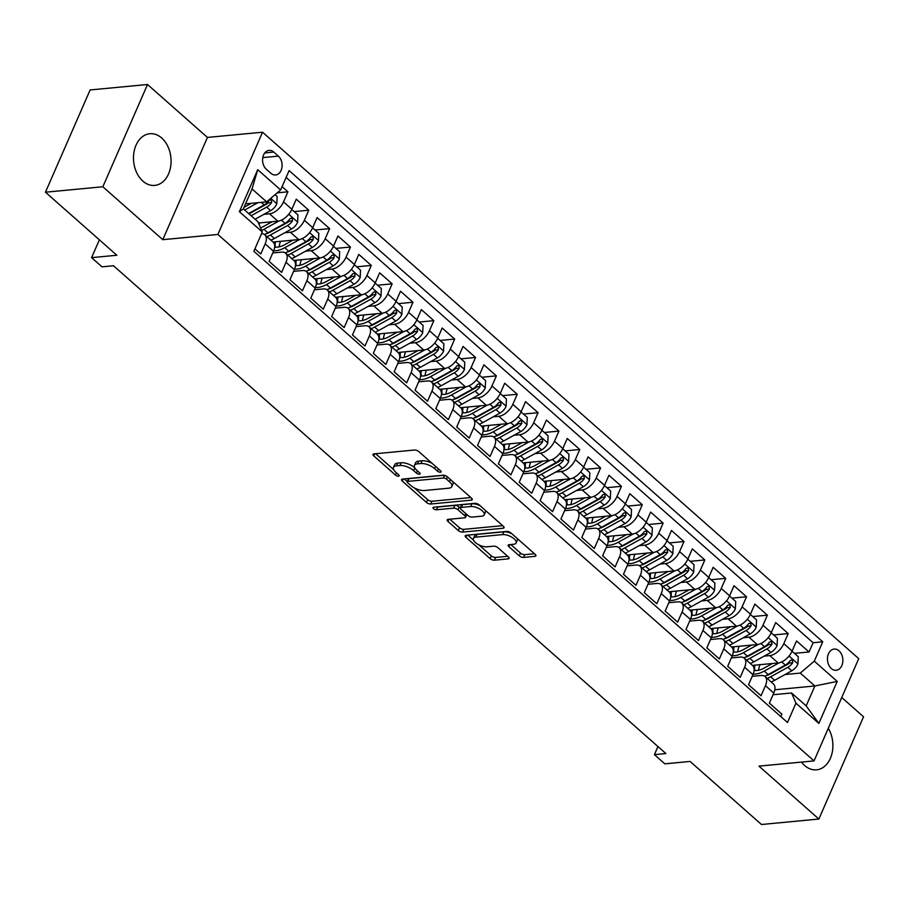 <?xml version="1.0" encoding="UTF-8"?>
<svg xmlns="http://www.w3.org/2000/svg" width="909" height="909" viewBox="0 0 909 909"><rect width="100%" height="100%" fill="white"/><g stroke="black" fill="none" stroke-linecap="round" stroke-linejoin="round"><path stroke-width="1.36" d="M440.433 472.226A2.284 0.966 -156.4 0 0 441.092 471.885A2.284 0.966 -156.4 0 0 440.581 470.817L418.833 451.614A3.261 1.375 -156.4 0 0 414.538 450.023L373.974 453.875A3.261 1.375 -156.4 0 0 373.031 454.375A3.261 1.375 -156.4 0 0 373.769 455.898L395.506 475.089A2.284 0.966 -156.4 0 0 398.517 476.202A2.284 0.966 -156.4 0 0 399.176 475.861A2.284 0.966 -156.4 0 0 398.665 474.793L395.847 472.305A10.453 4.42 -156.4 0 1 393.483 467.442A10.453 4.42 -156.4 0 1 396.517 465.84L399.892 465.522A10.453 4.42 -156.4 0 1 413.652 470.612L416.458 473.1A2.284 0.966 -156.4 0 0 419.469 474.214A2.284 0.966 -156.4 0 0 420.14 473.873A2.284 0.966 -156.4 0 0 419.617 472.805L416.811 470.317A10.453 4.42 -156.4 0 1 414.436 465.453A10.453 4.42 -156.4 0 1 417.47 463.851L420.844 463.533A10.453 4.42 -156.4 0 1 434.604 468.624L437.422 471.112A2.284 0.966 -156.4 0 0 440.433 472.226M801.522 762.094A25.952 18.714 84.6 0 0 804.692 765.548A25.952 18.714 84.6 0 0 816.566 769.832A25.952 18.714 84.6 0 0 831.678 754.675A25.952 18.714 84.6 0 0 828.304 728.268M161.7 138.009A25.952 18.714 84.6 0 0 149.826 133.725A25.952 18.714 84.6 0 0 133.85 152.917A25.952 18.714 84.6 0 0 142.861 181.118A25.952 18.714 84.6 0 0 154.735 185.402A25.952 18.714 84.6 0 0 170.71 166.211A25.952 18.714 84.6 0 0 161.7 138.009M839.018 650.833A10.647 7.681 84.6 0 0 834.155 649.071A10.647 7.681 84.6 0 0 827.599 656.946A10.647 7.681 84.6 0 0 831.292 668.513A10.647 7.681 84.6 0 0 836.166 670.274A10.647 7.681 84.6 0 0 842.723 662.4A10.647 7.681 84.6 0 0 839.018 650.833M519.266 555.842A3.261 1.375 -156.4 0 0 523.573 557.433L534.947 556.353A3.261 1.375 -156.4 0 0 535.901 555.853A3.261 1.375 -156.4 0 0 535.151 554.331L511.017 533.015A3.261 1.375 -156.4 0 0 506.711 531.424L466.147 535.265A3.261 1.375 -156.4 0 0 465.203 535.765A3.261 1.375 -156.4 0 0 465.942 537.287L490.087 558.615A3.261 1.375 -156.4 0 0 494.382 560.205L508.131 558.899A3.261 1.375 -156.4 0 0 509.085 558.399A3.261 1.375 -156.4 0 0 508.336 556.876L498.007 547.752A3.261 1.375 -156.4 0 0 493.712 546.161L486.894 546.809A8.738 3.693 -156.4 0 1 477.452 544.059A8.738 3.693 -156.4 0 1 473.407 538.48A8.738 3.693 -156.4 0 1 475.941 537.139L502.643 534.606A8.738 3.693 -156.4 0 1 512.085 537.355A8.738 3.693 -156.4 0 1 516.13 542.934A8.738 3.693 -156.4 0 1 513.596 544.275L509.142 544.696A3.261 1.375 -156.4 0 0 508.199 545.195A3.261 1.375 -156.4 0 0 508.938 546.718L519.266 555.842L520.482 553.081A3.261 1.375 -156.4 0 0 524.777 554.672L534.492 553.751M102.842 186.765L162.779 239.681L207.445 137.429L147.519 84.503L102.842 186.765L45.45 192.208L116.841 255.247L91.593 257.645L102.013 266.848L113.489 265.758L665.888 753.55L654.412 754.64L664.831 763.844L690.09 761.447L761.481 824.497L818.873 819.043L863.55 716.792L841.734 697.521M162.779 239.681L217.876 234.454L814.044 760.901L758.947 766.128L818.873 819.043M471.317 500.166A3.261 1.375 -156.4 0 0 472.26 499.666A3.261 1.375 -156.4 0 0 471.521 498.143L447.376 476.827A3.261 1.375 -156.4 0 0 443.081 475.225L402.517 479.077A3.261 1.375 -156.4 0 0 401.573 479.577A3.261 1.375 -156.4 0 0 402.312 481.1L426.457 502.416A3.261 1.375 -156.4 0 0 430.752 504.006L471.317 500.166L471.987 498.632M479.191 504.915L503.336 526.243A3.261 1.375 -156.4 0 1 504.075 527.754A3.261 1.375 -156.4 0 1 503.132 528.254L462.567 532.106A3.261 1.375 -156.4 0 1 458.272 530.515L447.932 521.391A3.261 1.375 -156.4 0 1 447.194 519.868A3.261 1.375 -156.4 0 1 448.148 519.369L464.59 517.812A3.261 1.375 -156.4 0 0 465.544 517.312A3.261 1.375 -156.4 0 0 464.806 515.789L457.943 509.733A3.261 1.375 -156.4 0 0 453.648 508.142L436.525 509.767A2.284 0.966 -156.4 0 1 434.059 509.051A2.284 0.966 -156.4 0 1 432.991 507.586A2.284 0.966 -156.4 0 1 433.661 507.233L474.896 503.325A3.261 1.375 -156.4 0 1 479.191 504.915M45.45 192.208L90.127 89.957L147.519 84.503M794.477 653.366L809.055 651.98L796.545 640.936L792.137 651.026L783.808 643.663A13.305 7.306 131.4 0 1 769.787 655.594L764.196 656.128M773.627 634.959L788.205 633.573L775.707 622.529L771.298 632.619L762.958 625.256A13.305 7.306 131.4 0 1 748.948 637.186L743.346 637.72M752.788 616.552L767.366 615.166L754.856 604.121L750.448 614.211L742.108 606.848A13.305 7.306 131.4 0 1 728.098 618.779L722.507 619.313M731.938 598.145L746.516 596.759L734.018 585.714L729.609 595.804L721.269 588.441A13.305 7.306 131.4 0 1 707.259 600.372L701.657 600.906M711.099 579.737L725.677 578.351L713.167 567.307L708.759 577.397L700.419 570.034A13.305 7.306 131.4 0 1 686.409 581.965L680.807 582.499M690.249 561.33L704.827 559.944L692.317 548.9L687.92 558.99L679.58 551.627A13.305 7.306 131.4 0 1 665.558 563.557L659.968 564.091M669.41 542.923L683.988 541.537L671.478 530.492L667.07 540.582L658.73 533.219A13.305 7.306 131.4 0 1 644.72 545.15L639.118 545.684M648.56 524.516L663.138 523.13L650.628 512.085L646.219 522.175L637.891 514.812A13.305 7.306 131.4 0 1 623.869 526.743L618.279 527.277M627.71 506.108L642.288 504.722L629.789 493.678L625.381 503.768L617.041 496.405A13.305 7.306 131.4 0 1 603.031 508.336L597.429 508.87M606.871 487.701L621.449 486.315L608.939 475.271L604.53 485.361L596.202 477.998A13.305 7.306 131.4 0 1 582.18 489.928L576.59 490.462M586.021 469.294L600.599 467.908L588.1 456.863L583.692 466.953L575.352 459.59A13.305 7.306 131.4 0 1 561.342 471.521L555.74 472.055M565.182 450.887L579.76 449.501L567.25 438.456L562.841 448.546L554.501 441.183A13.305 7.306 131.4 0 1 540.491 453.114L534.901 453.648M544.332 432.479L558.91 431.093L546.411 420.049L542.003 430.139L533.663 422.776A13.305 7.306 131.4 0 1 519.653 434.707L514.051 435.241M523.493 414.072L538.071 412.686L525.561 401.642L521.152 411.732L512.812 404.369A13.305 7.306 131.4 0 1 498.802 416.299L493.201 416.833M502.643 395.665L517.221 394.279L504.711 383.234L500.314 393.324L491.974 385.961A13.305 7.306 131.4 0 1 477.952 397.892L472.362 398.426M481.804 377.258L496.382 375.872L483.872 364.827L479.463 374.917L471.123 367.554A13.305 7.306 131.4 0 1 457.113 379.485L451.512 380.019M460.954 358.85L475.532 357.464L463.022 346.431L458.613 356.51L450.285 349.147A13.305 7.306 131.4 0 1 436.263 361.078L430.673 361.612M440.104 340.443L454.682 339.068L442.183 328.024L437.774 338.103L429.434 330.74A13.305 7.306 131.4 0 1 415.424 342.67L409.823 343.204M419.265 322.036L433.843 320.661L421.333 309.617L416.924 319.695L408.584 312.332A13.305 7.306 131.4 0 1 394.574 324.263L388.984 324.797M398.415 303.629L412.993 302.254L400.494 291.21L396.085 301.288L387.745 293.925A13.305 7.306 131.4 0 1 373.735 305.856L368.134 306.39M377.576 285.221L392.154 283.847L379.644 272.802L375.235 282.881L366.895 275.518A13.305 7.306 131.4 0 1 352.885 287.449L347.295 287.983M356.726 266.814L371.304 265.439L358.805 254.395L354.396 264.474L346.056 257.111A13.305 7.306 131.4 0 1 332.046 269.041L326.445 269.575M335.887 248.407L350.465 247.032L337.955 235.988L333.546 246.066L325.206 238.703A13.305 7.306 131.4 0 1 311.196 250.634L305.594 251.168M315.037 230L329.615 228.625L317.105 217.581L312.707 227.659L304.367 220.296A13.305 7.306 131.4 0 1 290.346 232.227L284.756 232.761M294.198 211.592L308.776 210.218L296.266 199.173L291.857 209.252A13.305 7.306 131.4 0 1 277.847 221.182L258.486 223.023M254.918 248.839L260.758 253.986L265.167 243.896A13.305 7.306 131.4 0 0 264.792 234.795A13.305 7.306 131.4 0 0 261.542 233.681M264.792 234.795L273.132 242.158A13.305 7.306 131.4 0 1 273.507 251.259L269.098 261.349L281.608 272.393L286.005 262.303A13.305 7.306 131.4 0 0 285.642 253.202A13.305 7.306 131.4 0 0 281.654 252.123L272.757 252.963M285.642 253.202L293.982 260.565A13.305 7.306 -48.6 0 1 294.346 269.666L289.937 279.756L302.447 290.8L306.856 280.711A13.305 7.306 131.4 0 0 306.481 271.609A13.305 7.306 131.4 0 0 302.504 270.53L293.607 271.371M306.481 271.609L314.821 278.972A13.305 7.306 -48.6 0 1 315.196 288.073L310.787 298.163L323.297 309.208L327.706 299.118A13.305 7.306 131.4 0 0 327.331 290.016A13.305 7.306 131.4 0 0 323.343 288.937L314.446 289.778M327.331 290.016L335.671 297.379A13.305 7.306 -48.6 0 1 336.035 306.481L331.637 316.571L344.136 327.615L348.545 317.525A13.305 7.306 131.4 0 0 348.17 308.424A13.305 7.306 131.4 0 0 344.193 307.344L335.296 308.185M348.17 308.424L356.51 315.787A13.305 7.306 -48.6 0 1 356.885 324.888L352.476 334.978L364.986 346.022L369.395 335.932A13.305 7.306 131.4 0 0 369.02 326.831A13.305 7.306 131.4 0 0 365.043 325.752L356.135 326.592M369.02 326.831L377.36 334.194A13.305 7.306 -48.6 0 1 377.735 343.295L373.326 353.385L385.825 364.429L390.234 354.34A13.305 7.306 131.4 0 0 389.87 345.238A13.305 7.306 131.4 0 0 385.882 344.159L376.985 345M389.87 345.238L398.199 352.601A13.305 7.306 -48.6 0 1 398.574 361.702L394.165 371.792L406.675 382.837L411.084 372.747A13.305 7.306 131.4 0 0 410.709 363.645A13.305 7.306 131.4 0 0 406.732 362.566L397.835 363.407M410.709 363.645L419.049 371.008A13.305 7.306 -48.6 0 1 419.424 380.11L415.015 390.2L427.525 401.244L431.923 391.154A13.305 7.306 131.4 0 0 431.559 382.053A13.305 7.306 131.4 0 0 427.571 380.973L418.674 381.814M431.559 382.053L439.888 389.416A13.305 7.306 -48.6 0 1 440.263 398.517L435.854 408.607L448.364 419.651L452.773 409.561A13.305 7.306 131.4 0 0 452.398 400.46A13.305 7.306 131.4 0 0 448.421 399.381L439.524 400.221M452.398 400.46L460.738 407.823A13.305 7.306 -48.6 0 1 461.113 416.924L456.704 427.014L469.214 438.058L473.623 427.969A13.305 7.306 131.4 0 0 473.248 418.867A13.305 7.306 131.4 0 0 469.26 417.788L460.363 418.629M473.248 418.867L481.588 426.23A13.305 7.306 -48.6 0 1 481.952 435.331L477.543 445.421L490.053 456.466L494.462 446.376A13.305 7.306 131.4 0 0 494.087 437.274A13.305 7.306 131.4 0 0 490.11 436.195L481.213 437.036M494.087 437.274L502.427 444.637A13.305 7.306 -48.6 0 1 502.802 453.739L498.393 463.829L510.903 474.873L515.312 464.783A13.305 7.306 131.4 0 0 514.937 455.682A13.305 7.306 131.4 0 0 510.949 454.602L502.052 455.443M514.937 455.682L523.277 463.045A13.305 7.306 -48.6 0 1 523.641 472.146L519.244 482.236L531.742 493.28L536.151 483.19A13.305 7.306 131.4 0 0 535.776 474.089A13.305 7.306 131.4 0 0 531.799 473.01L522.902 473.85M535.776 474.089L544.116 481.452A13.305 7.306 -48.6 0 1 544.491 490.553L540.082 500.643L552.592 511.687L557.001 501.598A13.305 7.306 131.4 0 0 556.626 492.496A13.305 7.306 131.4 0 0 552.649 491.417L543.741 492.258M556.626 492.496L564.966 499.859A13.305 7.306 -48.6 0 1 565.341 508.96L560.933 519.05L573.431 530.095L577.84 520.005A13.305 7.306 131.4 0 0 577.476 510.903A13.305 7.306 131.4 0 0 573.488 509.824L564.591 510.665M577.476 510.903L585.805 518.266A13.305 7.306 -48.6 0 1 586.18 527.368L581.771 537.458L594.281 548.502L598.69 538.412A13.305 7.306 131.4 0 0 598.315 529.311A13.305 7.306 131.4 0 0 594.338 528.231L585.441 529.072M598.315 529.311L606.655 536.674A13.305 7.306 -48.6 0 1 607.03 545.775L602.622 555.865L615.132 566.909L619.529 556.819A13.305 7.306 131.4 0 0 619.165 547.718A13.305 7.306 131.4 0 0 615.177 546.639L606.28 547.479M619.165 547.718L627.494 555.081A13.305 7.306 -48.6 0 1 627.869 564.182L623.46 574.272L635.97 585.316L640.379 575.227A13.305 7.306 131.4 0 0 640.004 566.125A13.305 7.306 131.4 0 0 636.027 565.046L627.13 565.887M640.004 566.125L648.344 573.488A13.305 7.306 -48.6 0 1 648.719 582.589L644.311 592.679L656.821 603.724L661.229 593.634A13.305 7.306 131.4 0 0 660.854 584.532A13.305 7.306 131.4 0 0 656.866 583.453L647.969 584.294M660.854 584.532L669.194 591.895A13.305 7.306 -48.6 0 1 669.558 600.997L665.149 611.087L677.659 622.131L682.068 612.041A13.305 7.306 131.4 0 0 681.693 602.94A13.305 7.306 131.4 0 0 677.716 601.86L668.819 602.701M681.693 602.94L690.033 610.303A13.305 7.306 -48.6 0 1 690.408 619.404L686 629.494L698.51 640.538L702.918 630.448A13.305 7.306 131.4 0 0 702.543 621.347A13.305 7.306 131.4 0 0 698.566 620.268L689.658 621.108M702.543 621.347L710.883 628.71A13.305 7.306 -48.6 0 1 711.247 637.811L706.85 647.901L719.349 658.945L723.757 648.856A13.305 7.306 131.4 0 0 723.382 639.754A13.305 7.306 131.4 0 0 719.405 638.675L710.508 639.516M723.382 639.754L731.722 647.117A13.305 7.306 -48.6 0 1 732.097 656.218L727.689 666.308L740.199 677.353L744.607 667.263A13.305 7.306 131.4 0 0 744.232 658.161A13.305 7.306 131.4 0 0 740.256 657.082L731.347 657.923M744.232 658.161L752.572 665.524A13.305 7.306 -48.6 0 1 752.947 674.626L748.539 684.716L761.038 695.76L765.446 685.67A13.305 7.306 131.4 0 0 765.083 676.569A13.305 7.306 131.4 0 0 761.094 675.489L752.197 676.33M792.137 651.026A13.305 7.306 -48.6 0 1 778.127 662.956L752.425 665.388M771.298 632.619A13.305 7.306 -48.6 0 1 757.288 644.549L731.575 646.981M750.448 614.211A13.305 7.306 -48.6 0 1 736.438 626.142L710.736 628.574M729.609 595.804A13.305 7.306 -48.6 0 1 715.588 607.735L689.886 610.166M708.759 577.397A13.305 7.306 -48.6 0 1 694.749 589.327L669.047 591.759M687.92 558.99A13.305 7.306 -48.6 0 1 673.899 570.92L648.197 573.352M667.07 540.582A13.305 7.306 -48.6 0 1 653.06 552.513L627.358 554.944M646.219 522.175A13.305 7.306 -48.6 0 1 632.209 534.106L606.508 536.537M625.381 503.768A13.305 7.306 -48.6 0 1 611.371 515.698L585.657 518.13M604.53 485.361A13.305 7.306 -48.6 0 1 590.52 497.291L564.819 499.723M583.692 466.953A13.305 7.306 -48.6 0 1 569.682 478.884L543.968 481.316M562.841 448.546A13.305 7.306 -48.6 0 1 548.831 460.477L523.13 462.908M542.003 430.139A13.305 7.306 -48.6 0 1 527.981 442.069L502.279 444.501M521.152 411.732A13.305 7.306 -48.6 0 1 507.142 423.662L481.44 426.105M500.314 393.324A13.305 7.306 -48.6 0 1 486.292 405.255L460.59 407.698M479.463 374.917A13.305 7.306 -48.6 0 1 465.453 386.848L439.751 389.291M458.613 356.51A13.305 7.306 -48.6 0 1 444.603 368.44L418.901 370.883M437.774 338.103A13.305 7.306 -48.6 0 1 423.764 350.033L398.051 352.476M416.924 319.695A13.305 7.306 -48.6 0 1 402.914 331.626L377.212 334.069M396.085 301.288A13.305 7.306 -48.6 0 1 382.075 313.219L356.362 315.662M375.235 282.881A13.305 7.306 -48.6 0 1 361.225 294.811L335.523 297.254M354.396 264.474A13.305 7.306 -48.6 0 1 340.375 276.404L314.673 278.847M333.546 246.066A13.305 7.306 -48.6 0 1 319.536 257.997L293.834 260.44M312.707 227.659A13.305 7.306 -48.6 0 1 298.686 239.59L272.984 242.033M266.303 169.222L270.893 173.267A10.317 7.442 84.6 0 0 275.609 174.971A10.317 7.442 84.6 0 0 281.96 167.347A10.317 7.442 84.6 0 0 278.381 156.132L273.791 152.087A10.317 7.442 84.6 0 0 269.075 150.383A10.317 7.442 84.6 0 0 262.724 158.007A10.317 7.442 84.6 0 0 266.303 169.222M217.876 234.454L262.542 132.203L858.721 658.639L814.044 760.901M809.055 651.98L813.101 642.731L822.747 641.811L289.107 170.585L280.654 189.936L266.644 201.855L245.544 203.866M822.747 641.811L814.294 661.161L837.223 681.409L818.861 723.416L795.932 703.168L787.489 722.507L253.85 251.282L262.303 231.943L239.374 211.695L257.724 169.688L280.654 189.936M277.268 192.822L287.926 191.81L283.517 201.889A13.305 7.306 131.4 0 1 269.507 213.82L263.905 214.354M780.82 716.622L781.888 714.167L769.378 703.123L773.786 693.033A13.305 7.306 -48.6 0 0 773.411 683.932L765.083 676.569M308.776 210.218L304.367 220.296M329.615 228.625L325.206 238.703M350.465 247.032L346.056 257.111M371.304 265.439L366.895 275.518M392.154 283.847L387.745 293.925M412.993 302.254L408.584 312.332M433.843 320.661L429.434 330.74M454.682 339.068L450.285 349.147M475.532 357.464L471.123 367.554M496.382 375.872L491.974 385.961M517.221 394.279L512.812 404.369M538.071 412.686L533.663 422.776M558.91 431.093L554.501 441.183M579.76 449.501L575.352 459.59M600.599 467.908L596.202 477.998M621.449 486.315L617.041 496.405M642.288 504.722L637.891 514.812M663.138 523.13L658.73 533.219M683.988 541.537L679.58 551.627M704.827 559.944L700.419 570.034M725.677 578.351L721.269 588.441M746.516 596.759L742.108 606.848M767.366 615.166L762.958 625.256M788.205 633.573L783.808 643.663M813.101 642.731L286.13 177.391M287.926 191.81L282.085 186.652M774.809 689.772L814.873 685.965L800.272 673.08L785.035 674.535M266.644 201.855L252.054 188.97L243.351 208.877L257.951 221.762L262.303 231.943M207.445 137.429L262.542 132.203M657.946 746.539L654.412 754.64M99.376 239.828L91.593 257.645M773.048 694.737L791.58 692.988L806.181 705.873L814.873 685.965L837.223 681.409M795.932 703.168L791.58 692.988M800.272 673.08L814.294 661.161M252.054 188.97L257.724 169.688M243.351 208.877L239.374 211.695M818.861 723.416L806.181 705.873M432.127 463.351A10.453 4.42 -156.4 0 0 422.06 460.772L420.844 463.533M414.436 465.453L415.64 462.681A10.453 4.42 -156.4 0 1 418.674 461.09L422.06 460.772M414.64 467.669A10.453 4.42 -156.4 0 0 401.096 462.761L399.892 465.522M393.483 467.442L394.688 464.669A10.453 4.42 -156.4 0 1 397.722 463.079L401.096 462.761M375.633 453.716L393.677 469.646M414.368 487.917L427.662 499.655A3.261 1.375 -156.4 0 0 431.957 501.245L470.862 497.553M404.175 478.918L407.243 481.622M446.478 479.111A2.284 0.966 -156.4 0 0 443.467 477.998L407.857 481.372A2.284 0.966 -156.4 0 0 407.198 481.725A2.284 0.966 -156.4 0 0 407.721 482.781L410.686 485.406A10.453 4.42 -156.4 0 0 424.446 490.508L448.773 488.19A10.453 4.42 -156.4 0 0 451.807 486.599A10.453 4.42 -156.4 0 0 449.444 481.725L446.478 479.111L447.444 476.884M407.198 481.725L408.402 478.952A2.284 0.966 -156.4 0 1 409.073 478.611L444.092 475.282M451.807 486.599L453.012 483.838A10.453 4.42 -156.4 0 0 452.818 481.622M502.677 525.652L463.772 529.345L462.567 532.106M449.807 519.209L459.477 527.754A3.261 1.375 -156.4 0 0 463.772 529.345M465.544 517.312L466.749 514.551A3.261 1.375 -156.4 0 0 466.783 514.449M460.329 508.006L459.159 506.972A3.261 1.375 -156.4 0 0 454.852 505.381L437.729 507.006L436.525 509.767M436.854 506.938A2.284 0.966 -156.4 0 0 437.729 507.006M481.668 516.187A8.738 3.693 -156.4 0 0 484.202 514.858A8.738 3.693 -156.4 0 0 480.157 509.267A8.738 3.693 -156.4 0 0 470.714 506.518L461.306 507.415A3.261 1.375 -156.4 0 0 460.363 507.915A3.261 1.375 -156.4 0 0 461.102 509.438L467.953 515.483A3.261 1.375 -156.4 0 0 472.26 517.085L481.668 516.187M484.202 514.858L485.406 512.085A8.738 3.693 -156.4 0 0 485.247 510.267M480.304 505.904A8.738 3.693 -156.4 0 0 471.93 503.756L470.714 506.518M460.363 507.915L461.567 505.154A3.261 1.375 -156.4 0 1 462.522 504.654L471.93 503.756M510.801 544.536L520.482 553.081M516.13 542.934L517.335 540.173A8.738 3.693 -156.4 0 0 517.255 538.526M511.937 533.822A8.738 3.693 -156.4 0 0 503.859 531.845L502.643 534.606M473.407 538.48L474.623 535.708A8.738 3.693 -156.4 0 1 477.157 534.378L503.859 531.845M478.816 544.821L491.292 555.842A3.261 1.375 -156.4 0 0 495.598 557.433L507.677 556.297M467.817 535.106L473.487 540.116M251.282 203.321L244.032 207.332M257.929 202.684L244.669 210.024M275.052 194.696L277.131 196.526L276.802 203.9A8.817 4.84 131.4 0 1 270.643 210.615L255.088 219.228M251.123 215.74L266.689 207.116A8.817 4.84 -48.6 0 0 271.643 202.502L268.348 202.809A4.488 2.466 131.4 0 1 266.746 204.036L249.611 213.524A21.134 11.601 131.4 0 1 248.998 213.854M271.643 202.502L271.257 199.605L269.144 200.287A8.817 4.84 131.4 0 1 264.189 204.911L248.623 213.524M272.132 221.728L263.996 226.227A21.134 11.601 131.4 0 1 260.531 227.807M278.927 221.012L263.94 229.307A25.452 13.976 131.4 0 1 261.667 230.454M291.766 209.456L297.97 214.933L297.641 222.307A8.817 4.84 131.4 0 1 291.494 229.023L274.359 238.51A25.452 13.976 131.4 0 1 270.871 240.158M259.122 224.5A21.134 11.601 131.4 0 1 259.667 222.91M266.916 236.67A25.452 13.976 -48.6 0 0 270.393 235.011L287.528 225.523A8.817 4.84 -48.6 0 0 292.493 220.91L292.096 218.012L289.994 218.694A8.817 4.84 131.4 0 1 285.028 223.319L267.894 232.806A25.452 13.976 131.4 0 1 264.371 234.465M292.493 220.91L289.187 221.217A4.488 2.466 131.4 0 1 287.596 222.444L270.462 231.931A21.134 11.601 131.4 0 1 265.61 233.954M292.971 240.135L284.847 244.635A21.134 11.601 131.4 0 1 274.654 247.032M299.777 239.419L284.778 247.714A25.452 13.976 131.4 0 1 273.723 250.759M312.616 227.864L318.82 233.34L318.491 240.715A8.817 4.84 131.4 0 1 312.344 247.43L295.209 256.917A25.452 13.976 131.4 0 1 291.721 258.565M279.154 246.862A21.134 11.601 131.4 0 1 280.517 241.317M287.755 255.077A25.452 13.976 -48.6 0 0 291.244 253.418L308.378 243.93A8.817 4.84 -48.6 0 0 313.344 239.317L312.946 236.42L310.833 237.101A8.817 4.84 131.4 0 1 305.878 241.726L288.744 251.214A25.452 13.976 131.4 0 1 285.221 252.872M313.344 239.317L310.037 239.624A4.488 2.466 131.4 0 1 308.435 240.851L291.3 250.339A21.134 11.601 131.4 0 1 286.449 252.361M275.393 247.134A21.134 11.601 131.4 0 1 275.416 241.794M313.821 258.542L305.685 263.042A21.134 11.601 131.4 0 1 295.505 265.439M320.616 257.826L305.629 266.121A25.452 13.976 131.4 0 1 294.561 269.166M333.455 246.271L339.659 251.748L339.33 259.122A8.817 4.84 131.4 0 1 333.183 265.837L316.048 275.325A25.452 13.976 131.4 0 1 312.56 276.972M300.004 265.269A21.134 11.601 131.4 0 1 301.368 259.724M308.606 273.484A25.452 13.976 -48.6 0 0 312.094 271.825L329.228 262.337A8.817 4.84 -48.6 0 0 334.182 257.724L333.785 254.827L331.683 255.509A8.817 4.84 131.4 0 1 326.717 260.133L309.583 269.621A25.452 13.976 131.4 0 1 306.06 271.28M334.182 257.724L330.876 258.031A4.488 2.466 131.4 0 1 329.285 259.258L312.151 268.746A21.134 11.601 131.4 0 1 307.299 270.768M296.232 265.542A21.134 11.601 131.4 0 1 296.254 260.201M334.671 276.95L326.536 281.449A21.134 11.601 131.4 0 1 316.355 283.847M341.466 276.234L326.467 284.528A25.452 13.976 131.4 0 1 315.412 287.574M354.305 264.678L360.509 270.155L360.18 277.529A8.817 4.84 131.4 0 1 354.033 284.244L336.898 293.732A25.452 13.976 131.4 0 1 333.41 295.38M320.843 283.676A21.134 11.601 131.4 0 1 322.206 278.131M329.444 291.891A25.452 13.976 -48.6 0 0 332.933 290.232L350.067 280.745A8.817 4.84 -48.6 0 0 355.033 276.131L354.635 273.234L352.533 273.916A8.817 4.84 131.4 0 1 347.568 278.54L330.433 288.028A25.452 13.976 131.4 0 1 326.91 289.687M355.033 276.131L351.726 276.438A4.488 2.466 131.4 0 1 350.135 277.665L333.001 287.153A21.134 11.601 131.4 0 1 328.138 289.176M317.082 283.949A21.134 11.601 131.4 0 1 317.105 278.608M355.51 295.357L347.374 299.856A21.134 11.601 131.4 0 1 337.194 302.254M362.305 294.641L347.318 302.936A25.452 13.976 131.4 0 1 336.25 305.981M375.144 283.085L381.36 288.562L381.019 295.936A8.817 4.84 131.4 0 1 374.872 302.652L357.737 312.139A25.452 13.976 131.4 0 1 354.249 313.787M341.693 302.083A21.134 11.601 131.4 0 1 343.057 296.539M350.295 310.299A25.452 13.976 -48.6 0 0 353.783 308.64L370.917 299.152A8.817 4.84 -48.6 0 0 375.872 294.539L375.474 291.641L373.372 292.323A8.817 4.84 131.4 0 1 368.418 296.948L351.283 306.435A25.452 13.976 131.4 0 1 347.749 308.094M375.872 294.539L372.565 294.846A4.488 2.466 131.4 0 1 370.974 296.073L353.84 305.56A21.134 11.601 131.4 0 1 348.988 307.583M337.932 302.356A21.134 11.601 131.4 0 1 337.955 297.016M376.36 313.764L368.225 318.264A21.134 11.601 131.4 0 1 358.044 320.661M383.155 313.048L368.168 321.343A25.452 13.976 131.4 0 1 357.101 324.388M395.994 301.493L402.198 306.969L401.869 314.344A8.817 4.84 131.4 0 1 395.722 321.059L378.587 330.546A25.452 13.976 131.4 0 1 375.099 332.194M362.543 320.491A21.134 11.601 131.4 0 1 363.895 314.946M371.133 328.706A25.452 13.976 -48.6 0 0 374.622 327.047L391.756 317.559A8.817 4.84 -48.6 0 0 396.722 312.946L396.324 310.049L394.222 310.73A8.817 4.84 131.4 0 1 389.257 315.355L372.122 324.843A25.452 13.976 131.4 0 1 368.599 326.501M396.722 312.946L393.415 313.253A4.488 2.466 131.4 0 1 391.824 314.48L374.69 323.968A21.134 11.601 131.4 0 1 369.827 325.99M358.771 320.763A21.134 11.601 131.4 0 1 358.794 315.423M397.199 332.171L389.075 336.671A21.134 11.601 131.4 0 1 378.883 339.068M403.994 331.455L389.007 339.75A25.452 13.976 131.4 0 1 377.939 342.795M416.845 319.9L423.049 325.377L422.708 332.751A8.817 4.84 131.4 0 1 416.561 339.466L399.426 348.954A25.452 13.976 131.4 0 1 395.949 350.601M383.382 338.898A21.134 11.601 131.4 0 1 384.746 333.353M391.984 347.113A25.452 13.976 -48.6 0 0 395.472 345.454L412.606 335.966A8.817 4.84 -48.6 0 0 417.561 331.353L417.163 328.456L415.061 329.138A8.817 4.84 131.4 0 1 410.107 333.762L392.972 343.25A25.452 13.976 131.4 0 1 389.45 344.909M417.561 331.353L414.265 331.66A4.488 2.466 131.4 0 1 412.663 332.887L395.529 342.375A21.134 11.601 131.4 0 1 390.677 344.397M379.621 339.171A21.134 11.601 131.4 0 1 379.644 333.83M418.049 350.579L409.914 355.078A21.134 11.601 131.4 0 1 399.733 357.476M424.844 349.863L409.857 358.157A25.452 13.976 131.4 0 1 398.79 361.203M437.683 338.307L443.887 343.784L443.558 351.158A8.817 4.84 131.4 0 1 437.411 357.873L420.276 367.361A25.452 13.976 131.4 0 1 416.788 369.009M404.232 357.305A21.134 11.601 131.4 0 1 405.584 351.76M412.834 365.52A25.452 13.976 -48.6 0 0 416.311 363.861L433.445 354.374A8.817 4.84 -48.6 0 0 438.411 349.76L438.013 346.863L435.911 347.545A8.817 4.84 131.4 0 1 430.946 352.169L413.811 361.657A25.452 13.976 131.4 0 1 410.289 363.316M438.411 349.76L435.104 350.067A4.488 2.466 131.4 0 1 433.513 351.294L416.379 360.782A21.134 11.601 131.4 0 1 411.527 362.805M400.46 357.578A21.134 11.601 131.4 0 1 400.483 352.238M438.888 368.986L430.764 373.485A21.134 11.601 131.4 0 1 420.572 375.883M445.694 368.27L430.696 376.565A25.452 13.976 131.4 0 1 419.628 379.61M458.534 356.714L464.738 362.191L464.408 369.565A8.817 4.84 131.4 0 1 458.25 376.281L441.115 385.768A25.452 13.976 131.4 0 1 437.638 387.416M425.071 375.712A21.134 11.601 131.4 0 1 426.435 370.168M433.673 383.928A25.452 13.976 -48.6 0 0 437.161 382.269L454.295 372.781A8.817 4.84 -48.6 0 0 459.25 368.168L458.863 365.27L456.75 365.952A8.817 4.84 131.4 0 1 451.796 370.577L434.661 380.064A25.452 13.976 131.4 0 1 431.139 381.723M459.25 368.168L455.954 368.475A4.488 2.466 131.4 0 1 454.352 369.702L437.218 379.189A21.134 11.601 131.4 0 1 432.366 381.212M421.31 375.985A21.134 11.601 131.4 0 1 421.333 370.645M459.738 387.393L451.603 391.893A21.134 11.601 131.4 0 1 441.422 394.29M466.533 386.677L451.546 394.972A25.452 13.976 131.4 0 1 440.479 398.017M479.373 375.122L485.576 380.598L485.247 387.973A8.817 4.84 131.4 0 1 479.1 394.688L461.965 404.175A25.452 13.976 131.4 0 1 458.477 405.823M445.921 394.12A21.134 11.601 131.4 0 1 447.285 388.575M454.523 402.335A25.452 13.976 -48.6 0 0 458 400.676L475.134 391.188A8.817 4.84 -48.6 0 0 480.1 386.575L479.702 383.678L477.6 384.359A8.817 4.84 131.4 0 1 472.635 388.984L455.5 398.472A25.452 13.976 131.4 0 1 451.978 400.13M480.1 386.575L476.793 386.882A4.488 2.466 131.4 0 1 475.202 388.109L458.068 397.597A21.134 11.601 131.4 0 1 453.216 399.619M442.149 394.392A21.134 11.601 131.4 0 1 442.172 389.052M480.577 405.8L472.453 410.3A21.134 11.601 131.4 0 1 462.261 412.697M487.383 405.084L472.385 413.379A25.452 13.976 131.4 0 1 461.329 416.424M500.223 393.529L506.427 399.006L506.097 406.38A8.817 4.84 131.4 0 1 499.95 413.095L482.815 422.583A25.452 13.976 131.4 0 1 479.327 424.23M466.76 412.527A21.134 11.601 131.4 0 1 468.124 406.982M475.362 420.742A25.452 13.976 -48.6 0 0 478.85 419.083L495.984 409.595A8.817 4.84 -48.6 0 0 500.95 404.982L500.552 402.085L498.439 402.767A8.817 4.84 131.4 0 1 493.485 407.391L476.35 416.879A25.452 13.976 131.4 0 1 472.828 418.538M500.95 404.982L497.643 405.289A4.488 2.466 131.4 0 1 496.041 406.516L478.907 416.004A21.134 11.601 131.4 0 1 474.055 418.026M462.999 412.8A21.134 11.601 131.4 0 1 463.022 407.459M501.427 424.208L493.292 428.707A21.134 11.601 131.4 0 1 483.111 431.105M508.222 423.492L493.235 431.786A25.452 13.976 131.4 0 1 482.168 434.832M521.062 411.936L527.265 417.413L526.936 424.787A8.817 4.84 131.4 0 1 520.789 431.502L503.654 440.99A25.452 13.976 131.4 0 1 500.166 442.638M487.61 430.934A21.134 11.601 131.4 0 1 488.974 425.389M496.212 439.149A25.452 13.976 -48.6 0 0 499.7 437.49L516.835 428.003A8.817 4.84 -48.6 0 0 521.789 423.389L521.391 420.492L519.289 421.174A8.817 4.84 131.4 0 1 514.324 425.798L497.189 435.286A25.452 13.976 131.4 0 1 493.667 436.945M521.789 423.389L518.482 423.696A4.488 2.466 131.4 0 1 516.891 424.923L499.757 434.411A21.134 11.601 131.4 0 1 494.905 436.434M483.838 431.207A21.134 11.601 131.4 0 1 483.861 425.867M522.277 442.615L514.142 447.114A21.134 11.601 131.4 0 1 503.961 449.512M529.072 441.899L514.074 450.194A25.452 13.976 131.4 0 1 503.018 453.239M541.912 430.343L548.116 435.82L547.786 443.194A8.817 4.84 131.4 0 1 541.639 449.91L524.504 459.397A25.452 13.976 131.4 0 1 521.016 461.045M508.461 449.341A21.134 11.601 131.4 0 1 509.813 443.797M517.051 457.557A25.452 13.976 -48.6 0 0 520.539 455.898L537.673 446.41A8.817 4.84 -48.6 0 0 542.639 441.785L542.241 438.899L540.139 439.581A8.817 4.84 131.4 0 1 535.174 444.206L518.039 453.693A25.452 13.976 131.4 0 1 514.517 455.352M542.639 441.785L539.332 442.104A4.488 2.466 131.4 0 1 537.742 443.331L520.607 452.818A21.134 11.601 131.4 0 1 515.744 454.841M504.688 449.614A21.134 11.601 131.4 0 1 504.711 444.274M543.116 461.022L534.981 465.522A21.134 11.601 131.4 0 1 524.8 467.919M549.911 460.306L534.924 468.601A25.452 13.976 131.4 0 1 523.857 471.646M562.751 448.751L568.966 454.227L568.625 461.602A8.817 4.84 131.4 0 1 562.478 468.317L545.343 477.804A25.452 13.976 131.4 0 1 541.855 479.452M529.299 467.749A21.134 11.601 131.4 0 1 530.663 462.204M537.901 475.964A25.452 13.976 -48.6 0 0 541.389 474.305L558.524 464.817A8.817 4.84 -48.6 0 0 563.478 460.193L563.08 457.307L560.978 457.988A8.817 4.84 131.4 0 1 556.024 462.613L538.889 472.101A25.452 13.976 131.4 0 1 535.356 473.759M563.478 460.193L560.183 460.511A4.488 2.466 131.4 0 1 558.581 461.738L541.446 471.226A21.134 11.601 131.4 0 1 536.594 473.248M525.538 468.021A21.134 11.601 131.4 0 1 525.561 462.681M563.966 479.429L555.831 483.929A21.134 11.601 131.4 0 1 545.65 486.326M570.761 478.713L555.774 487.008A25.452 13.976 131.4 0 1 544.707 490.053M583.601 467.158L589.805 472.635L589.475 480.009A8.817 4.84 131.4 0 1 583.328 486.724L566.193 496.212A25.452 13.976 131.4 0 1 562.705 497.859M550.15 486.156A21.134 11.601 131.4 0 1 551.502 480.611M558.74 494.371A25.452 13.976 -48.6 0 0 562.228 492.712L579.363 483.224A8.817 4.84 -48.6 0 0 584.328 478.6L583.93 475.714L581.828 476.396A8.817 4.84 131.4 0 1 576.863 481.02L559.728 490.508A25.452 13.976 131.4 0 1 556.206 492.167M584.328 478.6L581.021 478.918A4.488 2.466 131.4 0 1 579.431 480.145L562.296 489.633A21.134 11.601 131.4 0 1 557.433 491.655M546.377 486.429A21.134 11.601 131.4 0 1 546.4 481.088M584.805 497.837L576.681 502.336A21.134 11.601 131.4 0 1 566.489 504.734M591.6 497.121L576.613 505.415A25.452 13.976 131.4 0 1 565.546 508.461M604.451 485.565L610.655 491.042L610.325 498.405A8.817 4.84 131.4 0 1 604.167 505.131L587.032 514.619A25.452 13.976 131.4 0 1 583.555 516.267M570.988 504.563A21.134 11.601 131.4 0 1 572.352 499.018M579.59 512.778A25.452 13.976 -48.6 0 0 583.078 511.119L600.213 501.632A8.817 4.84 -48.6 0 0 605.167 497.007L604.78 494.121L602.667 494.803A8.817 4.84 131.4 0 1 597.713 499.427L580.578 508.915A25.452 13.976 131.4 0 1 577.056 510.574M605.167 497.007L601.872 497.325A4.488 2.466 131.4 0 1 600.27 498.552L583.135 508.04A21.134 11.601 131.4 0 1 578.283 510.063M567.227 504.836A21.134 11.601 131.4 0 1 567.25 499.495M605.655 516.244L597.52 520.743A21.134 11.601 131.4 0 1 587.339 523.141M612.45 515.528L597.463 523.823A25.452 13.976 131.4 0 1 586.396 526.868M625.29 503.972L631.494 509.449L631.164 516.812A8.817 4.84 131.4 0 1 625.017 523.539L607.882 533.026A25.452 13.976 131.4 0 1 604.394 534.674M591.839 522.97A21.134 11.601 131.4 0 1 593.191 517.426M600.44 531.186A25.452 13.976 -48.6 0 0 603.917 529.527L621.052 520.039A8.817 4.84 -48.6 0 0 626.017 515.414L625.619 512.528L623.517 513.21A8.817 4.84 131.4 0 1 618.552 517.835L601.417 527.322A25.452 13.976 131.4 0 1 597.895 528.981M626.017 515.414L622.71 515.733A4.488 2.466 131.4 0 1 621.12 516.96L603.985 526.447A21.134 11.601 131.4 0 1 599.133 528.47M588.066 523.243A21.134 11.601 131.4 0 1 588.089 517.903M626.494 534.651L618.37 539.151A21.134 11.601 131.4 0 1 608.178 541.548M633.3 533.935L618.302 542.23A25.452 13.976 131.4 0 1 607.235 545.275M646.14 522.38L652.344 527.856L652.014 535.219A8.817 4.84 131.4 0 1 645.856 541.946L628.721 551.433A25.452 13.976 131.4 0 1 625.244 553.081M612.677 541.378A21.134 11.601 131.4 0 1 614.041 535.833M621.279 549.593A25.452 13.976 -48.6 0 0 624.767 547.934L641.902 538.446A8.817 4.84 -48.6 0 0 646.856 533.822L646.469 530.936L644.356 531.617A8.817 4.84 131.4 0 1 639.402 536.242L622.267 545.73A25.452 13.976 131.4 0 1 618.745 547.388M646.856 533.822L643.561 534.14A4.488 2.466 131.4 0 1 641.959 535.367L624.824 544.855A21.134 11.601 131.4 0 1 619.972 546.877M608.916 541.65A21.134 11.601 131.4 0 1 608.939 536.31M647.344 553.058L639.209 557.558A21.134 11.601 131.4 0 1 629.028 559.955M654.139 552.342L639.152 560.637A25.452 13.976 131.4 0 1 628.085 563.682M666.979 540.787L673.183 546.264L672.853 553.626A8.817 4.84 131.4 0 1 666.706 560.353L649.571 569.841A25.452 13.976 131.4 0 1 646.083 571.488M633.528 559.785A21.134 11.601 131.4 0 1 634.891 554.24M642.129 568A25.452 13.976 -48.6 0 0 645.606 566.341L662.741 556.853A8.817 4.84 -48.6 0 0 667.706 552.229L667.308 549.343L665.206 550.025A8.817 4.84 131.4 0 1 660.241 554.649L643.106 564.137A25.452 13.976 131.4 0 1 639.584 565.796M667.706 552.229L664.399 552.547A4.488 2.466 131.4 0 1 662.809 553.774L645.674 563.262A21.134 11.601 131.4 0 1 640.822 565.284M629.755 560.058A21.134 11.601 131.4 0 1 629.778 554.717M668.183 571.466L660.059 575.965A21.134 11.601 131.4 0 1 649.867 578.363M674.989 570.75L659.991 579.044A25.452 13.976 131.4 0 1 648.935 582.09M687.829 559.194L694.033 564.671L693.703 572.034A8.817 4.84 131.4 0 1 687.556 578.76L670.422 588.248A25.452 13.976 131.4 0 1 666.933 589.896M654.366 578.192A21.134 11.601 131.4 0 1 655.73 572.647M662.968 586.407A25.452 13.976 -48.6 0 0 666.456 584.748L683.591 575.261A8.817 4.84 -48.6 0 0 688.556 570.636L688.158 567.75L686.045 568.432A8.817 4.84 131.4 0 1 681.091 573.056L663.956 582.544A25.452 13.976 131.4 0 1 660.434 584.203M688.556 570.636L685.25 570.954A4.488 2.466 131.4 0 1 683.648 572.181L666.513 581.669A21.134 11.601 131.4 0 1 661.661 583.692M650.605 578.465A21.134 11.601 131.4 0 1 650.628 573.125M689.033 589.873L680.898 594.372A21.134 11.601 131.4 0 1 670.717 596.77M695.828 589.157L680.841 597.452A25.452 13.976 131.4 0 1 669.774 600.497M708.668 577.601L714.872 583.078L714.542 590.441A8.817 4.84 131.4 0 1 708.395 597.168L691.26 606.655A25.452 13.976 131.4 0 1 687.772 608.303M675.217 596.599A21.134 11.601 131.4 0 1 676.58 591.055M683.818 604.803A25.452 13.976 -48.6 0 0 687.306 603.156L704.441 593.668A8.817 4.84 -48.6 0 0 709.395 589.043L708.997 586.157L706.895 586.839A8.817 4.84 131.4 0 1 701.93 591.464L684.795 600.951A25.452 13.976 131.4 0 1 681.273 602.61M709.395 589.043L706.088 589.362A4.488 2.466 131.4 0 1 704.498 590.589L687.363 600.076A21.134 11.601 131.4 0 1 682.511 602.099M671.444 596.872A21.134 11.601 131.4 0 1 671.467 591.532M709.884 608.28L701.748 612.78A21.134 11.601 131.4 0 1 691.567 615.177M716.678 607.564L701.68 615.859A25.452 13.976 131.4 0 1 690.624 618.904M729.518 596.009L735.722 601.485L735.392 608.848A8.817 4.84 131.4 0 1 729.245 615.575L712.111 625.062A25.452 13.976 131.4 0 1 708.622 626.71M696.067 615.007A21.134 11.601 131.4 0 1 697.419 609.462M704.657 623.21A25.452 13.976 -48.6 0 0 708.145 621.563L725.28 612.075A8.817 4.84 -48.6 0 0 730.245 607.451L729.847 604.565L727.745 605.246A8.817 4.84 131.4 0 1 722.78 609.871L705.645 619.359A25.452 13.976 131.4 0 1 702.123 621.017M730.245 607.451L726.939 607.769A4.488 2.466 131.4 0 1 725.348 608.996L708.213 618.484A21.134 11.601 131.4 0 1 703.35 620.506M692.294 615.279A21.134 11.601 131.4 0 1 692.317 609.939M730.722 626.687L722.587 631.187A21.134 11.601 131.4 0 1 712.406 633.584M737.517 625.971L722.53 634.266A25.452 13.976 131.4 0 1 711.463 637.3M750.357 614.416L756.572 619.893L756.231 627.255A8.817 4.84 131.4 0 1 750.084 633.982L732.949 643.47A25.452 13.976 131.4 0 1 729.461 645.117M716.906 633.414A21.134 11.601 131.4 0 1 718.269 627.869M725.507 641.618A25.452 13.976 -48.6 0 0 728.995 639.97L746.13 630.482A8.817 4.84 -48.6 0 0 751.084 625.858L750.686 622.972L748.584 623.654A8.817 4.84 131.4 0 1 743.63 628.278L726.496 637.766A25.452 13.976 131.4 0 1 722.973 639.425M751.084 625.858L747.789 626.176A4.488 2.466 131.4 0 1 746.187 627.403L729.052 636.891A21.134 11.601 131.4 0 1 724.2 638.913M713.145 633.687A21.134 11.601 131.4 0 1 713.167 628.346M751.573 645.083L743.437 649.594A21.134 11.601 131.4 0 1 733.256 651.992M758.367 644.379L743.38 652.673A25.452 13.976 131.4 0 1 732.313 655.707M771.207 632.823L777.411 638.3L777.081 645.663A8.817 4.84 131.4 0 1 770.934 652.389L753.8 661.877A25.452 13.976 131.4 0 1 750.311 663.525M737.756 651.821A21.134 11.601 131.4 0 1 739.108 646.276M746.346 660.025A25.452 13.976 -48.6 0 0 749.834 658.377L766.969 648.89A8.817 4.84 -48.6 0 0 771.934 644.265L771.536 641.379L769.434 642.061A8.817 4.84 131.4 0 1 764.469 646.685L747.334 656.173A25.452 13.976 131.4 0 1 743.812 657.832M771.934 644.265L768.628 644.583A4.488 2.466 131.4 0 1 767.037 645.81L749.902 655.298A21.134 11.601 131.4 0 1 745.039 657.321M733.983 652.094A21.134 11.601 131.4 0 1 734.006 646.754M772.411 663.49L764.287 668.001A21.134 11.601 131.4 0 1 754.095 670.399M779.206 662.786L764.219 671.081A25.452 13.976 131.4 0 1 753.152 674.114M792.057 651.23L798.261 656.707L797.932 664.07A8.817 4.84 131.4 0 1 791.773 670.797L774.638 680.284A25.452 13.976 131.4 0 1 771.162 681.932M758.595 670.228A21.134 11.601 131.4 0 1 759.958 664.684M767.196 678.432A25.452 13.976 -48.6 0 0 770.684 676.785L787.819 667.297A8.817 4.84 -48.6 0 0 792.773 662.672L792.387 659.786L790.273 660.468A8.817 4.84 131.4 0 1 785.319 665.093L768.185 674.58A25.452 13.976 131.4 0 1 764.662 676.239M792.773 662.672L789.478 662.991A4.488 2.466 131.4 0 1 787.876 664.218L770.741 673.705A21.134 11.601 131.4 0 1 765.889 675.728M754.834 670.501A21.134 11.601 131.4 0 1 754.856 665.161M778.127 662.956L769.787 655.594M757.288 644.549L748.948 637.186M736.438 626.142L728.098 618.779M715.588 607.735L707.259 600.372M694.749 589.327L686.409 581.965M673.899 570.92L665.558 563.557M653.06 552.513L644.72 545.15M632.209 534.106L623.869 526.743M611.371 515.698L603.031 508.336M590.52 497.291L582.18 489.928M569.682 478.884L561.342 471.521M548.831 460.477L540.491 453.114M527.981 442.069L519.653 434.707M507.142 423.662L498.802 416.299M486.292 405.255L477.952 397.892M465.453 386.848L457.113 379.485M444.603 368.44L436.263 361.078M423.764 350.033L415.424 342.67M402.914 331.626L394.574 324.263M382.075 313.219L373.735 305.856M361.225 294.811L352.885 287.449M340.375 276.404L332.046 269.041M319.536 257.997L311.196 250.634M298.686 239.59L290.346 232.227M277.847 221.182L269.507 213.82M273.507 251.259L265.167 243.896M773.786 693.033L765.446 685.67M752.947 674.626L744.607 667.263M732.097 656.218L723.757 648.856M711.247 637.811L702.918 630.448M690.408 619.404L682.068 612.041M669.558 600.997L661.229 593.634M648.719 582.589L640.379 575.227M627.869 564.182L619.529 556.819M607.03 545.775L598.69 538.412M586.18 527.368L577.84 520.005M565.341 508.96L557.001 501.598M544.491 490.553L536.151 483.19M523.641 472.146L515.312 464.783M502.802 453.739L494.462 446.376M481.952 435.331L473.623 427.969M461.113 416.924L452.773 409.561M440.263 398.517L431.923 391.154M419.424 380.11L411.084 372.747M398.574 361.702L390.234 354.34M377.735 343.295L369.395 335.932M356.885 324.888L348.545 317.525M336.035 306.481L327.706 299.118M315.196 288.073L306.856 280.711M294.346 269.666L286.005 262.303M291.857 209.252L283.517 201.889M264.758 152.939L273.791 152.087M262.792 157.609L278.381 156.132M435.581 466.408L434.604 468.624M418.674 461.09L417.47 463.851M417.436 470.873L416.458 473.1M414.799 467.976L413.652 470.612M397.722 463.079L396.517 465.84M396.483 472.862L395.506 475.089M374.678 453.807L373.769 455.898M438.388 468.885L437.422 471.112M431.957 501.245L430.752 504.006M427.662 499.655L426.457 502.416M403.221 479.009L402.312 481.1M444.603 475.396L443.467 477.998M409.073 478.611L407.857 481.372M450.409 479.498L449.444 481.725M503.802 526.72L503.132 528.254M459.477 527.754L458.272 530.515M448.853 519.3L447.932 521.391M465.772 513.562L464.806 515.789M459.159 506.972L457.943 509.733M454.852 505.381L453.648 508.142M462.522 504.654L461.306 507.415M509.847 544.627L508.938 546.718M477.157 534.378L475.941 537.139M508.801 557.365L508.131 558.899M495.598 557.433L494.382 560.205M491.292 555.842L490.087 558.615M466.851 535.196L465.942 537.287M535.617 554.82L534.947 556.353M524.777 554.672L523.573 557.433M276.802 203.707L270.746 198.367M264.189 204.911L261.303 202.366M270.643 210.615L266.689 207.116M297.652 222.114L288.755 214.263M267.894 232.806L263.94 229.307M274.359 238.51L270.393 235.011M285.028 223.319L281.438 220.148M291.494 229.023L287.528 225.523M318.502 240.521L309.594 232.67M288.744 251.214L284.778 247.714M295.209 256.917L291.244 253.418M305.878 241.726L302.277 238.556M312.344 247.43L308.378 243.93M339.341 258.929L330.444 251.077M309.583 269.621L305.629 266.121M316.048 275.325L312.094 271.825M326.717 260.133L323.127 256.963M333.183 265.837L329.228 262.337M360.191 277.336L351.283 269.484M330.433 288.028L326.467 284.528M336.898 293.732L332.933 290.232M347.568 278.54L343.977 275.37M354.033 284.244L350.067 280.745M381.03 295.743L372.133 287.892M351.283 306.435L347.318 302.936M357.737 312.139L353.783 308.64M368.418 296.948L364.816 293.777M374.872 302.652L370.917 299.152M401.88 314.15L392.983 306.299M372.122 324.843L368.168 321.343M378.587 330.546L374.622 327.047M389.257 315.355L385.666 312.185M395.722 321.059L391.756 317.559M422.719 332.558L413.822 324.706M392.972 343.25L389.007 339.75M399.426 348.954L395.472 345.454M410.107 333.762L406.505 330.592M416.561 339.466L412.606 335.966M443.569 350.965L434.672 343.113M413.811 361.657L409.857 358.157M420.276 367.361L416.311 363.861M430.946 352.169L427.355 348.999M437.411 357.873L433.445 354.374M464.408 369.372L455.511 361.521M434.661 380.064L430.696 376.565M441.115 385.768L437.161 382.269M451.796 370.577L448.194 367.406M458.25 376.281L454.295 372.781M485.258 387.779L476.361 379.928M455.5 398.472L451.546 394.972M461.965 404.175L458 400.676M472.635 388.984L469.044 385.814M479.1 394.688L475.134 391.188M506.108 406.187L497.2 398.335M476.35 416.879L472.385 413.379M482.815 422.583L478.85 419.083M493.485 407.391L489.883 404.221M499.95 413.095L495.984 409.595M526.947 424.594L518.05 416.742M497.189 435.286L493.235 431.786M503.654 440.99L499.7 437.49M514.324 425.798L510.733 422.628M520.789 431.502L516.835 428.003M547.797 443.001L538.889 435.15M518.039 453.693L514.074 450.194M524.504 459.397L520.539 455.898M535.174 444.206L531.583 441.035M541.639 449.91L537.673 446.41M568.636 461.408L559.739 453.557M538.889 472.101L534.924 468.601M545.343 477.804L541.389 474.305M556.024 462.613L552.422 459.443M562.478 468.317L558.524 464.817M589.486 479.816L580.59 471.964M559.728 490.508L555.774 487.008M566.193 496.212L562.228 492.712M576.863 481.02L573.272 477.85M583.328 486.724L579.363 483.224M610.325 498.223L601.428 490.371M580.578 508.915L576.613 505.415M587.032 514.619L583.078 511.119M597.713 499.427L594.111 496.257M604.167 505.131L600.213 501.632M631.176 516.63L622.279 508.779M601.417 527.322L597.463 523.823M607.882 533.026L603.917 529.527M618.552 517.835L614.961 514.664M625.017 523.539L621.052 520.039M652.014 535.037L643.117 527.186M622.267 545.73L618.302 542.23M628.721 551.433L624.767 547.934M639.402 536.242L635.8 533.072M645.856 541.946L641.902 538.446M672.865 553.445L663.968 545.593M643.106 564.137L639.152 560.637M649.571 569.841L645.606 566.341M660.241 554.649L656.65 551.479M666.706 560.353L662.741 556.853M693.715 571.852L684.807 564M663.956 582.544L659.991 579.044M670.422 588.248L666.456 584.748M681.091 573.056L677.489 569.886M687.556 578.76L683.591 575.261M714.554 590.259L705.657 582.408M684.795 600.951L680.841 597.452M691.26 606.655L687.306 603.156M701.93 591.464L698.339 588.293M708.395 597.168L704.441 593.668M735.404 608.666L726.507 600.815M705.645 619.359L701.68 615.859M712.111 625.062L708.145 621.563M722.78 609.871L719.189 606.701M729.245 615.575L725.28 612.075M756.243 627.074L747.346 619.222M726.496 637.766L722.53 634.266M732.949 643.47L728.995 639.97M743.63 628.278L740.028 625.108M750.084 633.982L746.13 630.482M777.093 645.481L768.196 637.629M747.334 656.173L743.38 652.673M753.8 661.877L749.834 658.377M764.469 646.685L760.878 643.504M770.934 652.389L766.969 648.89M797.932 663.888L789.035 656.037M768.185 674.58L764.219 671.081M774.638 680.284L770.684 676.785M785.319 665.093L781.717 661.911M791.773 670.797L787.819 667.297"/></g></svg>
